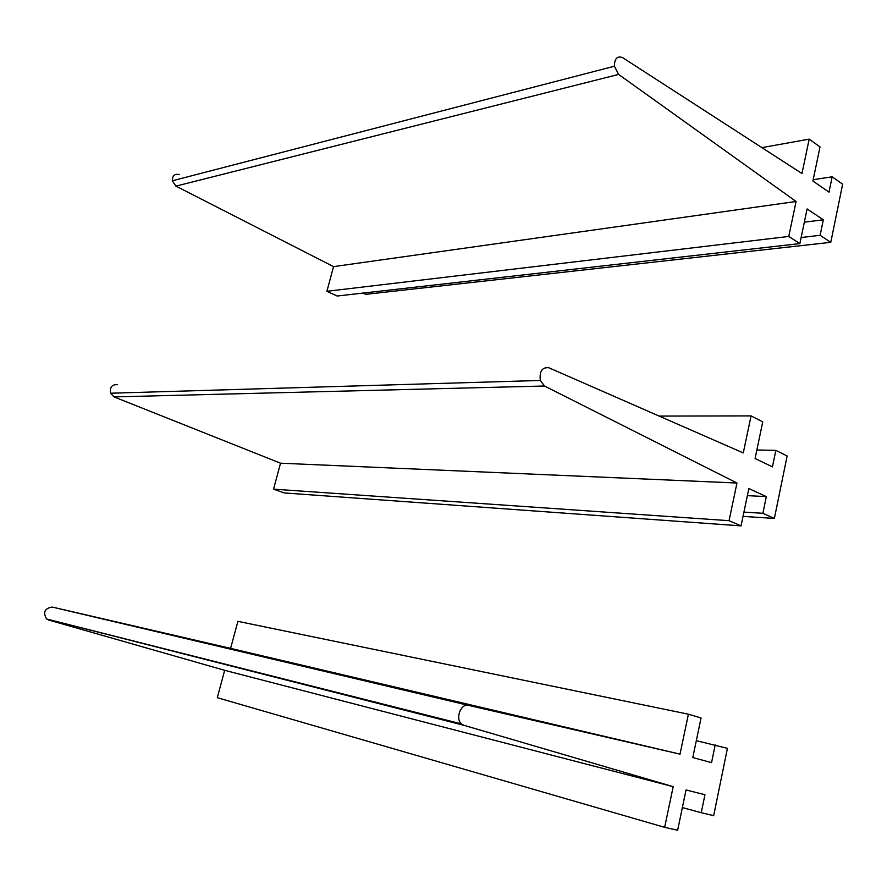 <?xml version="1.0" encoding="UTF-8"?>
<svg xmlns="http://www.w3.org/2000/svg" width="887" height="887" viewBox="0 0 887 887"><rect width="100%" height="100%" fill="white"/><g stroke="black" fill="none" stroke-linecap="round" stroke-linejoin="round"><path stroke-width="1.33" d="M230.598 648.375L680.019 754.15L688.412 714.201L237.893 621.343L230.598 648.375L52.266 607.063C44.705 608.294 42.809 612.263 46.579 618.982L463.801 725.267L461.44 723.903C454.976 718.625 460.974 703.058 468.536 705.365L52.266 607.063M680.019 754.15L468.536 705.365M224.677 670.317L217.293 697.692L664.651 827.338L673.189 786.658L224.677 670.317L48.475 619.958M673.189 786.658L463.801 725.267M664.651 827.338L677.646 830.254L686.039 789.973L704.954 794.719L701.251 812.714L682.369 807.569M701.251 812.714L713.669 815.674L727.418 748.351L696.317 740.656M688.412 714.201L701.04 717.971L692.802 757.542L711.551 762.654L715.21 744.88M659.152 416.07L751.056 415.903L743.284 452.913L548.842 367.761C542.145 367.063 539.307 371.298 540.327 380.456L544.496 386.011L736.964 483.016L280.536 463.202L114.013 396.899L544.496 386.011M117.594 384.714C112.028 384.293 109.666 387.131 110.531 393.218L114.013 396.899M736.964 483.016L729.059 520.68L273.54 489.158L280.536 463.202M273.54 489.158L284.317 492.939L741.055 525.88L748.839 488.571L766.324 496.609L747.364 495.633M729.059 520.68L741.055 525.88M766.324 496.609L762.887 513.296L743.927 512.109M762.887 513.296L774.373 518.44L743.04 516.378M774.373 518.44L787.135 455.962L775.837 450.385L756.877 449.986M751.056 415.903L762.731 421.846L755.092 458.512L772.444 466.872L775.837 450.385M761.911 147.63L809.188 139.137L801.97 173.519L622.607 57.633C617.285 55.648 614.547 58.509 614.392 66.226L618.616 74.419L796.094 201.482L333.545 266.632L175.936 186.126L618.616 74.419M179.318 174.606C174.761 173.519 172.422 175.582 172.3 180.793L175.936 186.126M796.094 201.482L788.754 236.441L326.904 291.291L333.545 266.632M326.904 291.291L337.127 296.014L799.874 243.592L807.092 208.933L823.313 219.788L804.332 222.194M788.754 236.441L799.874 243.592M823.313 219.788L820.12 235.31L801.138 237.528M363.038 293.076L365.732 294.34L830.775 242.317L842.65 184.186L832.161 176.801L813.179 179.706M820.12 235.31L830.775 242.317M809.188 139.137L820.009 146.92L812.913 181.003L829.001 192.135L832.161 176.801M46.579 618.982L461.44 723.903M110.531 393.218L540.327 380.456M172.3 180.793L614.392 66.226"/></g></svg>
